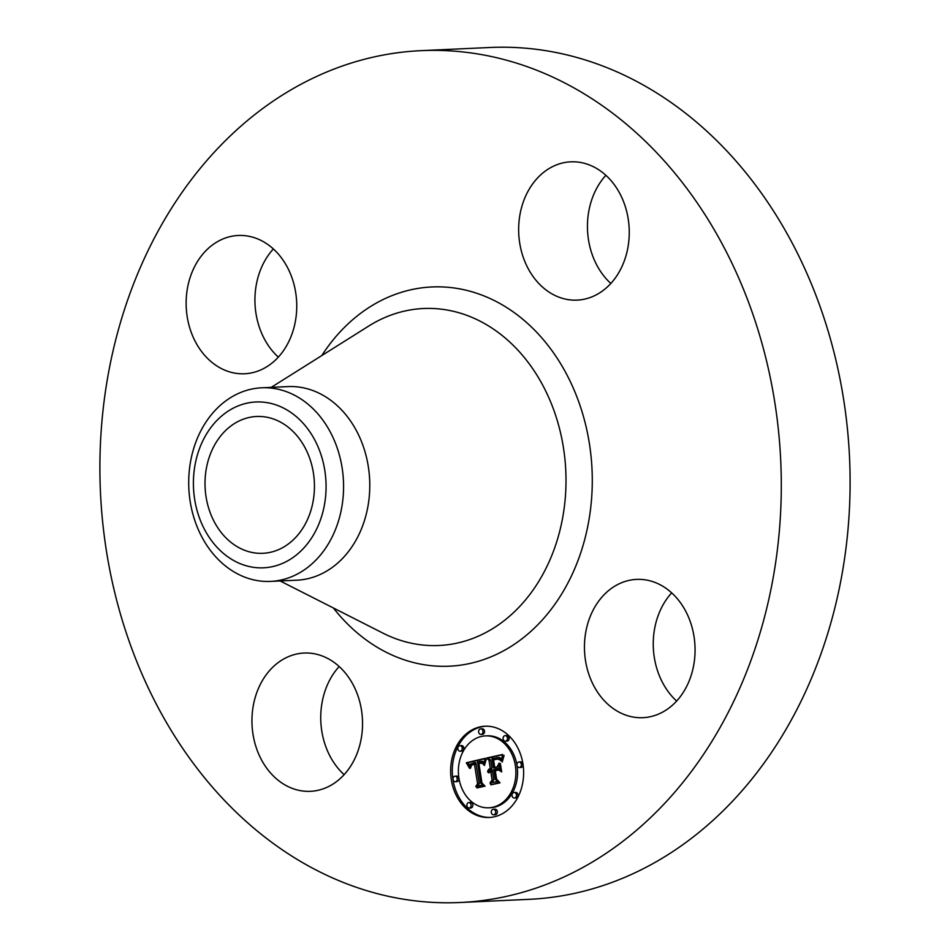 <?xml version="1.0" encoding="UTF-8"?>
<svg xmlns="http://www.w3.org/2000/svg" width="950" height="950" viewBox="0 0 950 950"><rect width="100%" height="100%" fill="white"/><g stroke="black" fill="none" stroke-linecap="round" stroke-linejoin="round"><path stroke-width="1.43" d="M344.137 774.689A69.219 55.278 87.4 0 1 327.002 749.74A69.219 55.278 87.4 0 1 339.162 666.52M356.286 691.469A69.219 55.278 87.4 0 1 310.424 791.326A69.219 55.278 87.4 0 1 258.21 752.899A69.219 55.278 87.4 0 1 304.071 653.042A69.219 55.278 87.4 0 1 356.286 691.469M421.016 50.659L489.82 47.5A426.372 340.516 87.4 0 1 837.852 368.659A426.372 340.516 87.4 0 1 666.971 855.321A426.372 340.516 87.4 0 1 528.984 899.341L460.18 902.5A426.372 340.516 87.4 0 1 112.147 581.341A426.372 340.516 87.4 0 1 283.029 94.679A426.372 340.516 87.4 0 1 421.016 50.659A426.372 340.516 87.4 0 1 769.049 371.818A426.372 340.516 87.4 0 1 598.168 858.491A426.372 340.516 87.4 0 1 460.18 902.5M278.326 357.129A69.219 55.278 87.4 0 1 273.351 248.947M610.838 283.48A69.219 55.278 87.4 0 1 593.714 258.531A69.219 55.278 87.4 0 1 605.862 175.311M676.649 701.053A69.219 55.278 87.4 0 1 671.674 592.871M285.036 546.238A68.483 54.684 87.4 0 1 262.877 553.304A68.483 54.684 87.4 0 1 206.981 501.719A68.483 54.684 87.4 0 1 234.424 423.558A68.483 54.684 87.4 0 1 256.583 416.492A68.483 54.684 87.4 0 1 312.479 468.077A68.483 54.684 87.4 0 1 285.036 546.238M325.803 494.071A83.006 66.298 -92.6 0 0 265.691 402.432A83.006 66.298 -92.6 0 0 193.669 475.724A83.006 66.298 -92.6 0 0 253.769 567.364A83.006 66.298 -92.6 0 0 325.803 494.071M270.596 581.4A96.9 77.389 -92.6 0 1 189.014 473.884A96.9 77.389 87.4 0 1 230.328 397.801A96.9 77.389 -92.6 0 1 261.689 387.802L287.897 386.603A96.9 77.389 87.4 0 1 366.997 459.586A96.9 77.389 87.4 0 1 328.166 570.19A96.9 77.389 87.4 0 1 296.804 580.201L270.596 581.4A96.9 77.389 -92.6 0 0 301.957 571.401A96.9 77.389 87.4 0 0 343.259 495.318A96.9 77.389 -92.6 0 0 261.689 387.802M614.175 586.542A69.219 55.278 87.4 0 1 636.583 579.393A69.219 55.278 87.4 0 1 693.084 631.536A69.219 55.278 87.4 0 1 665.344 710.541A69.219 55.278 87.4 0 1 642.936 717.678A69.219 55.278 87.4 0 1 586.435 665.546A69.219 55.278 87.4 0 1 614.175 586.542M524.911 261.689A69.219 55.278 87.4 0 1 570.772 161.833A69.219 55.278 87.4 0 1 622.998 200.26A69.219 55.278 87.4 0 1 577.137 300.117A69.219 55.278 87.4 0 1 524.911 261.689M267.021 366.617A69.219 55.278 87.4 0 1 244.625 373.766A69.219 55.278 87.4 0 1 188.124 321.634A69.219 55.278 87.4 0 1 215.864 242.63A69.219 55.278 87.4 0 1 238.26 235.481A69.219 55.278 87.4 0 1 294.761 287.613A69.219 55.278 87.4 0 1 267.021 366.617M451.321 779.772A45.683 36.48 87.4 0 1 485.034 726.216A45.683 36.48 87.4 0 1 522.939 763.907A45.683 36.48 87.4 0 1 489.226 817.475A45.683 36.48 87.4 0 1 451.321 779.772M485.866 726.18A45.683 36.48 -92.6 0 0 452.984 779.701A45.683 36.48 -92.6 0 0 490.058 817.428M488.787 807.797L490.449 807.726A35.993 28.749 -92.6 0 0 517.014 765.522A35.993 28.749 -92.6 0 0 487.148 735.811L485.486 735.894A35.993 28.749 87.4 0 1 515.351 765.593A35.993 28.749 87.4 0 1 488.787 807.797A35.993 28.749 87.4 0 1 458.921 778.097A35.993 28.749 87.4 0 1 485.486 735.894M480.926 734.409L482.588 734.326A2.767 2.209 -92.6 0 0 482.339 728.804L480.676 728.876A2.767 2.209 87.4 0 1 480.926 734.409A2.767 2.209 87.4 0 1 480.676 728.876M519.27 767.517L520.933 767.446A2.767 2.209 -92.6 0 0 520.683 761.912L519.021 761.983A2.767 2.209 87.4 0 1 519.27 767.517A2.767 2.209 87.4 0 1 519.021 761.983M505.412 741.166L507.086 741.095A2.767 2.209 -92.6 0 0 506.825 735.561L505.162 735.633A2.767 2.209 87.4 0 1 505.412 741.166A2.767 2.209 87.4 0 1 505.162 735.633M493.596 814.815L495.259 814.732A2.767 2.209 -92.6 0 0 495.009 809.198L493.347 809.281A2.767 2.209 87.4 0 1 493.596 814.815A2.767 2.209 87.4 0 1 493.347 809.281M514.378 798.024L516.04 797.941A2.767 2.209 -92.6 0 0 515.791 792.419L514.128 792.49A2.767 2.209 87.4 0 1 514.378 798.024A2.767 2.209 87.4 0 1 514.128 792.49M455.252 781.696L456.914 781.624A2.767 2.209 -92.6 0 0 456.653 776.091L454.991 776.174A2.767 2.209 87.4 0 1 455.252 781.696A2.767 2.209 87.4 0 1 454.991 776.174M460.144 751.201L461.807 751.117A2.767 2.209 -92.6 0 0 461.558 745.584L459.895 745.667A2.767 2.209 87.4 0 1 460.144 751.201A2.767 2.209 87.4 0 1 459.895 745.667M469.098 808.046L470.772 807.975A2.767 2.209 -92.6 0 0 470.511 802.441L468.849 802.524A2.767 2.209 87.4 0 1 469.098 808.046A2.767 2.209 87.4 0 1 468.849 802.524M485.022 758.385L483.692 764.845L481.211 761.556L477.541 761.876L480.712 783.216L482.897 784.949L475.748 786.541L477.565 783.75L474.489 764.204L471.639 765.213L470.404 768.348L471.022 765.178L474.24 763.729L474.252 762.731L470.321 764.156L469.537 768.324L466.308 762.743L485.022 758.385M486.21 759.406L484.405 765.557L486.21 759.406M482.505 763.396L478.871 763.242L481.971 783.002L485.046 786.149L477.043 787.918L484.096 785.804L481.531 783.263L478.301 762.791L481.199 762.375L482.505 763.396M486.459 758.064L502.704 754.466L501.066 760.938L497.978 757.744L491.957 758.539L493.418 767.742L494.368 767.529L493.086 759.406L497.824 758.623L499.914 759.976L497.634 759.062L493.561 759.857L494.76 767.434L497.123 766.911L499.106 763.04L500.401 771.269L497.254 768.597L493.668 769.393L495.235 779.297L497.646 781.399L489.951 783.109L492.1 779.986L490.77 771.531L488.478 772.801L490.687 771.008L490.544 770.082L487.623 771.911L488.442 769.678L490.283 768.431L488.977 760.131L486.459 758.064L488.134 757.993L490.639 760.059L491.946 768.348L489.725 770.248M504.082 755.404L502.218 762.043L502.372 758.551L504.082 755.404M500.353 763.479L501.695 771.97L500.353 763.479M498.489 770.034L495.282 770.735L496.601 779.154L500.032 782.824L490.972 784.831L499.071 782.491L496.256 779.475L494.808 770.296L498.489 770.034M488.977 760.131L490.639 760.059M490.544 770.082L492.207 769.999L492.349 770.925L491.079 771.519M490.77 771.531L492.433 771.459L493.774 779.914L491.863 782.681M497.254 768.597L498.916 768.514L500.128 769.547M499.486 765.474L498.786 766.84L494.76 767.434M497.693 758.611L494.784 759.489M496.019 767.386L493.418 767.742M496.672 757.649L499.641 757.672L501.386 758.919M502.586 754.787L488.134 757.993M490.283 768.431L491.946 768.348M489.832 768.597L491.494 768.526M489.428 768.811L491.091 768.74M489.048 769.061L490.723 768.989M488.728 769.357L490.39 769.274M488.442 769.678L490.105 769.607M488.193 770.046L489.856 769.975M487.991 770.45L489.392 770.391M487.825 770.901L488.728 770.854M490.687 771.008L492.349 770.925M490.402 771.079L492.064 771.008M490.117 771.186L491.779 771.103M489.856 771.305L491.518 771.234M489.618 771.447L491.281 771.376M489.381 771.614L490.687 771.554M489.167 771.804L490.152 771.768M488.977 772.018L489.796 771.982M488.787 772.255L489.523 772.219M488.621 772.516L489.274 772.481M488.478 772.801L489.072 772.766M492.1 779.986L493.774 779.914M497.123 766.911L498.786 766.84M498.049 759.097L499.023 759.05M498.429 759.169L499.142 759.133M496.209 758.658L497.503 758.599M495.591 758.777L497.266 758.694M494.332 759.074L495.995 759.002M493.929 759.181L495.591 759.109M493.086 759.406L494.748 759.335M494.368 767.529L496.031 767.446M497.04 757.637L498.702 757.566M497.372 757.649L499.035 757.578M497.693 757.684L499.356 757.613M497.978 757.744L499.641 757.672M498.239 757.827L499.914 757.756M498.489 757.934L500.151 757.851M498.714 758.064L500.377 757.981M498.952 758.231L500.614 758.148M499.189 758.432L500.852 758.361M499.439 758.682L501.101 758.599M499.7 758.967L501.363 758.884M499.961 759.276L501.339 759.216M500.223 759.644L501.279 759.584M500.508 760.036L501.208 760M484.939 758.717L467.97 762.66L469.633 765.462M466.308 762.743L467.97 762.66M474.252 762.731L475.926 762.648L475.902 763.646L471.794 764.477M474.489 764.204L476.152 764.121L479.239 783.679L477.636 786.125M479.904 761.354L482.647 761.389L484.013 762.434M466.688 763.337L468.35 763.266M467.044 763.943L468.718 763.859M467.4 764.524L469.062 764.453M467.721 765.106L469.383 765.023M468.041 765.664L469.597 765.593M468.326 766.222L469.502 766.175M468.611 766.781L469.454 766.733M474.24 763.729L475.902 763.646M473.29 763.919L474.964 763.836M472.946 764.002L474.608 763.919M472.625 764.097L474.287 764.026M472.328 764.216L473.991 764.133M472.055 764.334L473.718 764.263M471.568 764.631L472.827 764.572M471.366 764.797L472.364 764.75M471.176 764.988L472.008 764.94M471.022 765.178L471.723 765.142M477.565 783.75L479.239 783.679M480.189 761.354L481.864 761.271M480.474 761.366L482.137 761.294M480.736 761.413L482.398 761.33M480.985 761.472L482.647 761.389M481.211 761.556L482.873 761.472M481.424 761.663L483.099 761.579M481.626 761.781L483.301 761.71M481.828 761.936L483.491 761.852M482.018 762.114L483.681 762.043M482.196 762.328L483.871 762.244M482.386 762.565L484.001 762.482M482.564 762.826L483.954 762.767M482.742 763.123L483.906 763.076M482.909 763.456L483.847 763.408M483.087 763.8L483.799 763.776M481.294 762.399L479.999 762.957M484.832 785.935L478.468 787.597M480.225 762.387L480.914 762.363M479.976 762.422L481.092 762.375M479.714 762.47L481.258 762.399M479.441 762.518L481.104 762.446M479.144 762.577L480.807 762.506M478.301 762.791L479.964 762.707M481.531 783.263L482.196 783.227M476.603 787.467L478.266 787.396M480.486 762.921L482.089 762.85M480.783 762.921L482.101 762.862M481.092 762.957L482.137 762.898M481.377 762.992L482.196 762.957M498.239 769.832L496.506 770.474M499.831 782.61L492.385 784.522M494.808 770.296L496.47 770.224M496.256 779.475L496.874 779.439M499.071 782.491L499.688 782.456M490.497 784.391L492.159 784.308M368.529 326.183A168.661 134.698 87.4 0 1 368.719 326.064A168.661 134.698 87.4 0 1 368.909 325.933A168.661 134.698 87.4 0 1 550.739 402.171A168.661 134.698 87.4 0 1 493.572 628.081A168.661 134.698 87.4 0 1 382.826 633.068L280.131 580.961M321.789 355.573A189.81 151.596 87.4 0 1 370.452 306.565A189.81 151.596 87.4 0 1 575.094 392.35A189.81 151.596 87.4 0 1 510.756 646.606A189.81 151.596 87.4 0 1 333.391 607.988M495.164 758.872L496.826 758.789M494.736 758.967L496.411 758.896M493.537 759.288L495.199 759.216M521.312 764.275L522.975 764.192M507.454 737.924L509.129 737.841M457.294 778.454L458.957 778.383M462.187 747.947L463.849 747.876M271.225 387.363L368.719 326.064"/></g></svg>
